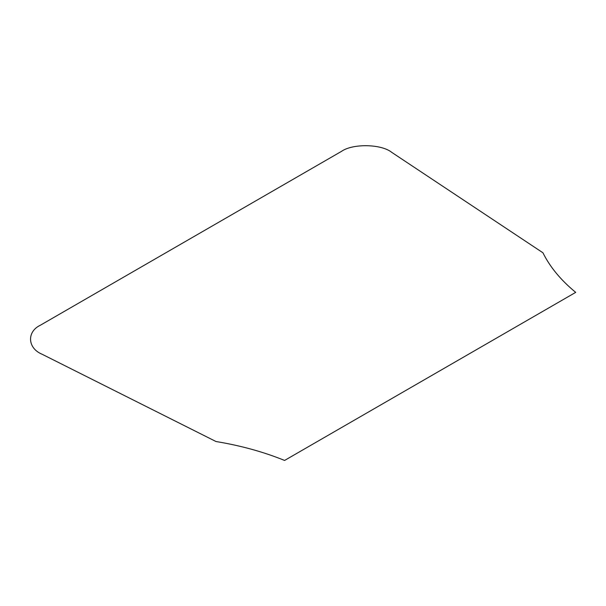 <?xml version="1.0" encoding="UTF-8"?>
<svg xmlns="http://www.w3.org/2000/svg" width="606" height="606" viewBox="0 0 606 606"><rect width="100%" height="100%" fill="white"/><g stroke="black" fill="none" stroke-linecap="round" stroke-linejoin="round"><path stroke-width="0.91" d="M42.102 354.245L216.009 441.524C240.68 445.592 263.542 451.894 284.593 460.439L575.7 292.372C560.898 280.214 549.975 267.019 542.931 252.778L391.756 152.371C381.469 143.955 352.79 143.38 341.511 151.356L40.344 325.24C26.528 331.747 27.528 348.306 42.102 354.245"/></g></svg>
